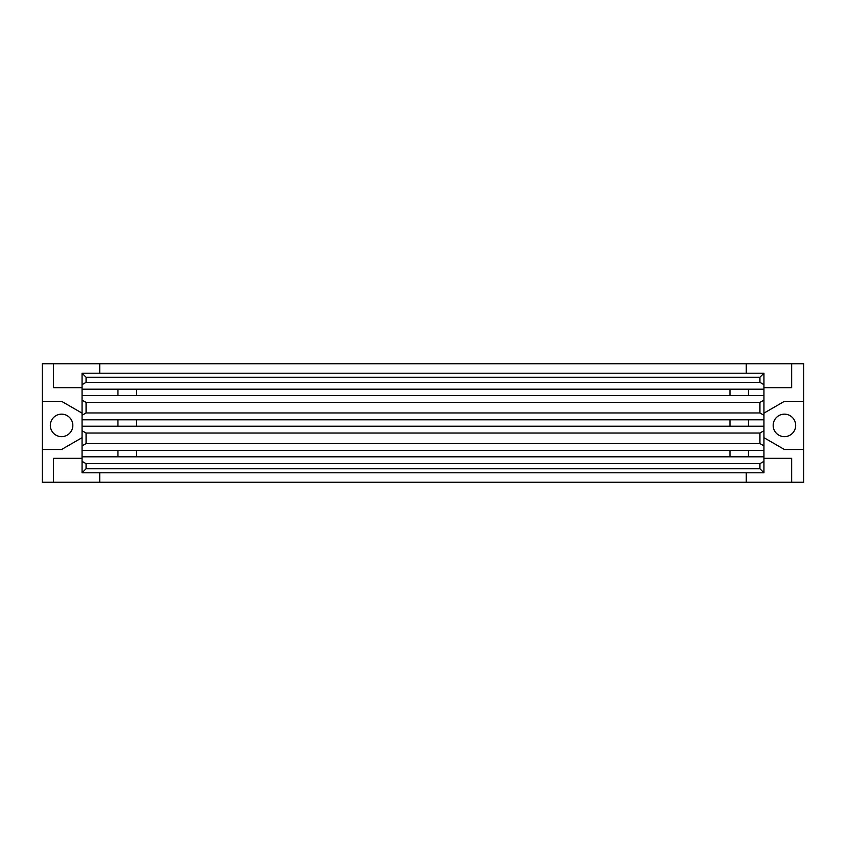 <?xml version="1.0" encoding="UTF-8"?>
<svg xmlns="http://www.w3.org/2000/svg" width="846" height="846" viewBox="0 0 846 846"><rect width="100%" height="100%" fill="white"/><g stroke="black" fill="none" stroke-linecap="round" stroke-linejoin="round"><path stroke-width="1.27" d="M795.674 425.411A11.241 11.241 0 0 0 778.806 415.672A11.241 11.241 0 0 0 778.806 435.151A11.241 11.241 0 0 0 795.674 425.411M72.819 425.411A11.241 11.241 0 0 0 55.952 415.672A11.241 11.241 0 0 0 55.952 435.151A11.241 11.241 0 0 0 72.819 425.411M746.278 373.202L746.278 363.769L791.655 363.769L791.655 387.658L763.949 387.658M763.949 413.144L784.422 401.311L803.7 401.311L803.7 363.769L791.655 363.769M763.949 458.342L791.655 458.342L791.655 482.231L803.7 482.231L803.7 449.501L784.422 449.501L763.949 437.678M748.446 395.611L729.971 395.611L729.971 389.192L748.446 389.192L748.446 395.611L763.949 395.611L763.949 384.676L759.93 382.36L759.93 377.221L763.949 373.202L763.949 384.676M136.428 395.611L117.954 395.611L117.954 389.192L136.428 389.192L136.428 395.611L729.971 395.611M136.428 389.192L729.971 389.192M748.446 389.192L763.949 389.192M759.93 377.221L86.07 377.221L82.051 373.202L82.051 400.116L86.07 402.442L86.07 412.964L759.93 412.964L759.93 402.442L763.949 400.116L763.949 415.28L759.93 412.964M86.07 402.442L759.93 402.442M748.446 426.215L729.971 426.215L729.971 419.785L748.446 419.785L748.446 426.215L763.949 426.215L763.949 415.28M136.428 426.215L117.954 426.215L117.954 419.785L136.428 419.785L136.428 426.215L729.971 426.215M136.428 419.785L729.971 419.785M748.446 419.785L763.949 419.785M86.07 412.964L82.051 415.28L82.051 430.72L86.07 433.036L86.07 443.558L759.93 443.558L759.93 433.036L763.949 430.72L763.949 445.884L759.93 443.558M86.07 433.036L759.93 433.036M748.446 456.808L729.971 456.808L729.971 450.389L748.446 450.389L748.446 456.808L763.949 456.808L763.949 445.884M136.428 456.808L117.954 456.808L117.954 450.389L136.428 450.389L136.428 456.808L729.971 456.808M136.428 450.389L729.971 450.389M748.446 450.389L763.949 450.389M86.07 443.558L82.051 445.884L82.051 461.324L86.07 463.64L86.07 468.779L759.93 468.779L759.93 463.64L763.949 461.324L763.949 472.798L759.93 468.779M86.07 463.64L759.93 463.64M86.07 468.779L82.051 472.798L763.949 472.798M82.051 461.324L82.051 472.798M763.949 461.324L763.949 456.808M82.051 456.808L117.954 456.808M82.051 450.389L117.954 450.389M82.051 430.72L82.051 445.884M763.949 430.72L763.949 426.215M82.051 426.215L117.954 426.215M82.051 419.785L117.954 419.785M82.051 400.116L82.051 415.28M763.949 400.116L763.949 395.611M82.051 395.611L117.954 395.611M82.051 389.192L117.954 389.192M82.051 373.202L763.949 373.202M86.07 377.221L86.07 382.36L759.93 382.36M86.07 382.36L82.051 384.676M99.722 472.798L99.722 482.231L746.278 482.231L746.278 472.798M99.722 482.231L53.541 482.231L53.541 458.342L82.051 458.342M82.051 437.678L61.578 449.501L42.3 449.501L42.3 482.231L53.541 482.231M82.051 387.658L53.541 387.658L53.541 363.769L99.722 363.769L99.722 373.202M42.3 449.501L42.3 401.311L61.578 401.311L82.051 413.144M53.541 363.769L42.3 363.769L42.3 401.311M99.722 363.769L746.278 363.769M803.7 401.311L803.7 449.501M791.655 482.231L746.278 482.231"/></g></svg>
